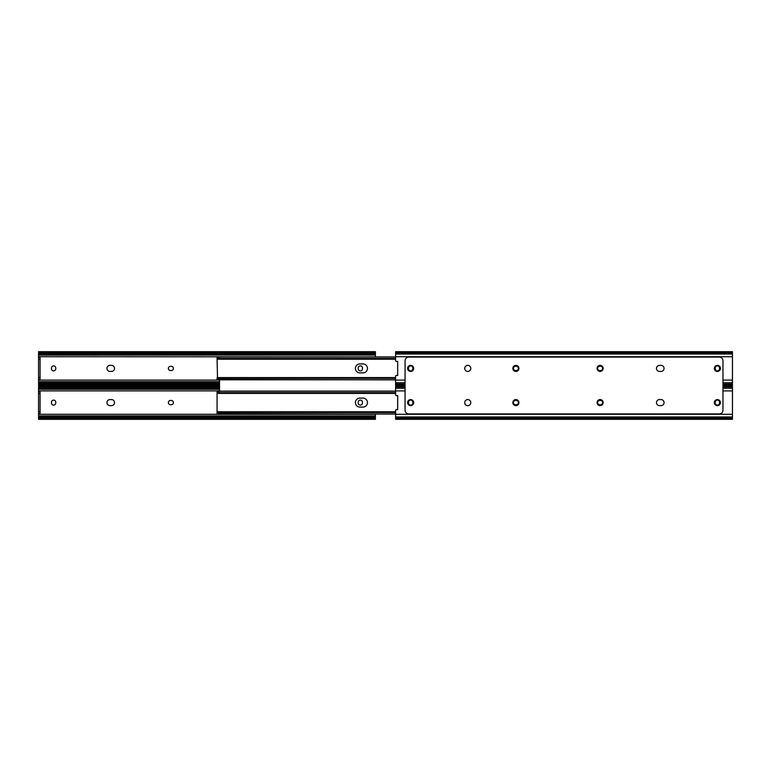 <?xml version="1.0" encoding="UTF-8"?>
<svg xmlns="http://www.w3.org/2000/svg" width="771" height="771" viewBox="0 0 771 771"><rect width="100%" height="100%" fill="white"/><g stroke="black" fill="none" stroke-linecap="round" stroke-linejoin="round"><path stroke-width="1.16" d="M168.377 402.597A2.13 2.13 0 0 0 170.507 404.727L171.268 404.727A2.13 2.13 0 0 0 173.398 402.597A2.13 2.13 0 0 0 171.268 400.467L170.507 400.467A2.13 2.13 0 0 0 168.377 402.597M109.974 399.571A3.036 3.036 0 0 0 106.947 402.597A3.036 3.036 0 0 0 109.974 405.633L111.496 405.633A3.036 3.036 0 0 0 114.522 402.597A3.036 3.036 0 0 0 111.496 399.571L109.974 399.571A3.036 3.036 0 0 0 106.947 402.597A3.036 3.036 0 0 0 109.974 405.633M38.55 413.497L38.55 411.598L40.063 411.598L40.063 413.497L38.55 413.497L38.617 417.805M375.41 414.085L375.41 419.318L38.55 419.318L38.55 417.477L39.581 417.14A2.843 2.014 0 0 1 41.393 416.687L372.566 416.687A2.843 2.014 0 0 1 374.378 417.14L375.352 417.805M219.533 385.876L38.55 385.876L39.581 386.984A2.843 2.014 0 0 0 41.393 387.447L41.393 388.517A2.843 2.014 180 0 1 39.581 388.054L38.55 387.726L38.55 391.707L40.063 391.707L40.063 393.595L38.55 393.595L38.55 391.707M362.476 402.221A2.13 2.13 0 0 0 360.346 400.091A2.13 2.13 0 0 0 358.216 402.221L358.216 402.982A2.13 2.13 0 0 0 360.346 405.112A2.13 2.13 0 0 0 362.476 402.982L362.476 402.221M55.743 402.221A2.13 2.13 0 0 0 53.613 400.091A2.13 2.13 0 0 0 51.484 402.221L51.484 402.982A2.13 2.13 0 0 0 53.613 405.112A2.13 2.13 0 0 0 55.743 402.982L55.743 402.221M38.617 387.399L38.55 385.934M41.393 388.517L219.533 388.517M41.393 387.447L219.533 387.447M41.393 416.687L41.393 417.757A2.843 2.014 180 0 0 39.581 418.21L38.55 419.27M375.41 419.27L374.378 418.21A2.843 2.014 180 0 0 372.566 417.757L372.566 416.687M41.393 417.757L372.566 417.757M38.55 411.598L38.55 393.595M40.063 411.598L40.063 393.595M109.974 365.367A3.036 3.036 0 0 0 106.947 368.403A3.036 3.036 0 0 0 109.974 371.429L111.496 371.429A3.036 3.036 0 0 0 114.522 368.403A3.036 3.036 0 0 0 111.496 365.367L109.974 365.367A3.036 3.036 0 0 0 106.947 368.403A3.036 3.036 0 0 0 109.974 371.429M48.024 385.124L48.024 385.876M111.496 405.633A3.036 3.036 0 0 0 114.522 402.597A3.036 3.036 0 0 0 111.496 399.571M168.377 368.403A2.13 2.13 0 0 0 170.507 370.533L171.268 370.533A2.13 2.13 0 0 0 173.398 368.403A2.13 2.13 0 0 0 171.268 366.273L170.507 366.273A2.13 2.13 0 0 0 168.377 368.403M40.063 357.503L38.55 357.503L40.063 357.503L40.063 359.402L38.55 359.402L38.55 356.713L375.41 356.915M38.55 379.293L38.55 377.405L40.063 377.405L40.063 379.293L38.55 379.293L38.617 383.601M362.476 368.018A2.13 2.13 0 0 0 360.346 365.888A2.13 2.13 0 0 0 358.216 368.018L358.216 368.779A2.13 2.13 0 0 0 360.346 370.909A2.13 2.13 0 0 0 362.476 368.779L362.476 368.018M55.743 368.018A2.13 2.13 0 0 0 53.613 365.888A2.13 2.13 0 0 0 51.484 368.018L51.484 368.779A2.13 2.13 0 0 0 53.613 370.909A2.13 2.13 0 0 0 55.743 368.779L55.743 368.018M111.496 371.429A3.036 3.036 0 0 0 114.522 368.403A3.036 3.036 0 0 0 111.496 365.367M375.41 351.682L38.55 351.682L39.581 352.79A2.843 2.014 0 0 0 41.393 353.243L372.566 353.243A2.843 2.014 0 0 0 374.378 352.79L375.41 351.682L375.41 356.713M41.393 353.243L41.393 354.313A2.843 2.014 180 0 1 39.581 353.86L38.55 353.523L38.55 356.713M41.393 354.313L372.566 354.313A2.843 2.014 180 0 0 374.378 353.86L375.352 353.195M38.617 353.195L38.55 351.73M38.55 385.066L38.55 383.274L39.581 382.946A2.843 2.014 0 0 1 41.393 382.483L41.393 383.553A2.843 2.014 180 0 0 39.581 384.016L38.55 385.124L38.55 384.016M41.393 383.553L219.533 383.553M41.393 382.483L219.533 382.483M38.55 377.405L38.55 359.402M40.063 377.405L40.063 359.402M362.958 407.098A4.501 4.501 0 0 0 367.459 402.597A4.501 4.501 0 0 0 362.958 398.096A4.501 4.501 0 0 1 367.459 402.597A4.501 4.501 0 0 1 362.958 407.098L359.922 407.098A4.501 4.501 0 0 1 355.421 402.597A4.501 4.501 0 0 1 359.922 398.096A4.501 4.501 0 0 0 355.421 402.597A4.501 4.501 0 0 0 359.922 407.098M219.533 379.804L219.533 391.196M362.958 372.904A4.501 4.501 0 0 0 367.459 368.403A4.501 4.501 0 0 0 362.958 363.902A4.501 4.501 0 0 1 367.459 368.403A4.501 4.501 0 0 1 362.958 372.904L359.922 372.904A4.501 4.501 0 0 1 355.421 368.403A4.501 4.501 0 0 1 359.922 363.902A4.501 4.501 0 0 0 355.421 368.403A4.501 4.501 0 0 0 359.922 372.904M219.908 356.915L395.59 356.915L217.065 356.915L217.065 358.438M359.922 398.096L362.958 398.096M217.065 412.379L217.065 392.825M217.065 412.562L217.065 413.738L217.065 411.781L395.59 411.781M395.59 414.085L217.335 413.738M395.59 392.661L218.964 392.661L217.065 393.403L217.065 391.119L395.59 391.119M217.335 391.456L217.065 392.632M217.065 391.87L218.964 391.196L218.964 392.661M395.59 391.196L218.964 391.196M217.065 393.403L395.59 393.422M395.59 412.543L218.964 412.543L218.964 414.008L217.065 413.323M217.065 411.801L218.964 412.543M395.59 414.008L218.964 414.008M359.922 363.902L362.958 363.902M395.59 379.804L217.557 379.804L217.065 358.621M217.065 378.368L217.065 379.101M395.59 379.881L217.335 379.544M217.065 357.677L218.964 356.992L218.964 358.457L217.065 359.219L217.335 357.262M395.59 356.992L218.964 356.992M395.59 358.457L218.964 358.457M395.59 378.339L218.964 378.339L218.964 379.804M395.59 377.578L217.065 377.578L218.964 378.339M602.623 402.597A2.13 2.13 0 0 1 600.493 404.727L599.732 404.727A2.13 2.13 0 0 1 597.602 402.597A2.13 2.13 0 0 1 599.732 400.467L600.493 400.467A2.13 2.13 0 0 1 602.623 402.597M664.053 402.597A3.036 3.036 0 0 1 661.026 405.633A3.036 3.036 0 0 0 664.053 402.597A3.036 3.036 0 0 0 661.026 399.571A3.036 3.036 0 0 1 664.053 402.597M518.411 402.597A2.13 2.13 0 0 1 516.271 404.727L515.52 404.727A2.13 2.13 0 0 1 513.39 402.597A2.13 2.13 0 0 1 515.52 400.467L516.271 400.467A2.13 2.13 0 0 1 518.411 402.597M408.524 402.221A2.13 2.13 0 0 1 410.654 400.091A2.13 2.13 0 0 1 412.784 402.221L412.784 402.982A2.13 2.13 0 0 1 410.654 405.112A2.13 2.13 0 0 1 408.524 402.982L408.524 402.221M715.257 402.221A2.13 2.13 0 0 1 717.387 400.091A2.13 2.13 0 0 1 719.516 402.221L719.516 402.982A2.13 2.13 0 0 1 717.387 405.112A2.13 2.13 0 0 1 715.257 402.982L715.257 402.221M659.504 405.633A3.036 3.036 0 0 1 656.478 402.597A3.036 3.036 0 0 1 659.504 399.571A3.036 3.036 0 0 0 656.478 402.597A3.036 3.036 0 0 0 659.504 405.633L661.026 405.633M405.064 390.907L395.59 390.907L395.59 394.675A0.944 0.944 0 0 0 396.651 395.619L397.672 395.494L397.672 409.7L396.651 409.574A0.944 0.944 0 0 0 395.59 410.519L395.59 419.27M732.45 419.27L732.45 385.876L722.976 385.876M395.59 390.907L395.59 385.876L405.064 385.876M714.36 368.403A3.036 3.036 0 0 0 717.387 371.429A3.036 3.036 0 0 0 720.422 368.403A3.036 3.036 0 0 0 717.387 365.367A3.036 3.036 0 0 0 714.36 368.403M714.36 402.597A3.036 3.036 0 0 0 717.387 405.633A3.036 3.036 0 0 0 720.422 402.597A3.036 3.036 0 0 0 717.387 399.571A3.036 3.036 0 0 0 714.36 402.597M464.74 402.597A3.036 3.036 0 0 0 467.775 405.633A3.036 3.036 0 0 0 470.802 402.597A3.036 3.036 0 0 0 467.775 399.571A3.036 3.036 0 0 0 464.74 402.597M661.026 365.367A3.036 3.036 0 0 1 664.053 368.403A3.036 3.036 0 0 0 661.026 365.367L659.504 365.367A3.036 3.036 0 0 0 656.478 368.403A3.036 3.036 0 0 0 659.504 371.429L661.026 371.429A3.036 3.036 0 0 0 664.053 368.403A3.036 3.036 0 0 1 661.026 371.429M597.082 402.597A3.036 3.036 0 0 0 600.108 405.633A3.036 3.036 0 0 0 603.144 402.597A3.036 3.036 0 0 0 600.108 399.571A3.036 3.036 0 0 0 597.082 402.597M597.082 368.403A3.036 3.036 0 0 0 600.108 371.429A3.036 3.036 0 0 0 603.144 368.403A3.036 3.036 0 0 0 600.108 365.367A3.036 3.036 0 0 0 597.082 368.403M512.869 368.403A3.036 3.036 0 0 0 515.895 371.429A3.036 3.036 0 0 0 518.931 368.403A3.036 3.036 0 0 0 515.895 365.367A3.036 3.036 0 0 0 512.869 368.403M512.869 402.597A3.036 3.036 0 0 0 515.895 405.633A3.036 3.036 0 0 0 518.931 402.597A3.036 3.036 0 0 0 515.895 399.571A3.036 3.036 0 0 0 512.869 402.597M407.618 402.597A3.036 3.036 0 0 0 410.654 405.633A3.036 3.036 0 0 0 413.68 402.597A3.036 3.036 0 0 0 410.654 399.571A3.036 3.036 0 0 0 407.618 402.597M407.618 368.403A3.036 3.036 0 0 0 410.654 371.429A3.036 3.036 0 0 0 413.68 368.403A3.036 3.036 0 0 0 410.654 365.367A3.036 3.036 0 0 0 407.618 368.403M464.74 368.403A3.036 3.036 0 0 0 467.775 371.429A3.036 3.036 0 0 0 470.802 368.403A3.036 3.036 0 0 0 467.775 365.367A3.036 3.036 0 0 0 464.74 368.403M405.064 360.867L405.064 410.133A3.788 3.788 0 0 0 408.852 413.921L719.189 413.921A3.788 3.788 0 0 0 722.976 410.133L722.976 360.867A3.788 3.788 0 0 0 719.189 357.079L408.852 357.079A3.788 3.788 0 0 0 405.064 360.867M661.026 399.571L659.504 399.571M602.623 368.403A2.13 2.13 0 0 1 600.493 370.533L599.732 370.533A2.13 2.13 0 0 1 597.602 368.403A2.13 2.13 0 0 1 599.732 366.273L600.493 366.273A2.13 2.13 0 0 1 602.623 368.403M518.411 368.403A2.13 2.13 0 0 1 516.271 370.533L515.52 370.533A2.13 2.13 0 0 1 513.39 368.403A2.13 2.13 0 0 1 515.52 366.273L516.271 366.273A2.13 2.13 0 0 1 518.411 368.403M408.524 368.018A2.13 2.13 0 0 1 410.654 365.888A2.13 2.13 0 0 1 412.784 368.018L412.784 368.779A2.13 2.13 0 0 1 410.654 370.909A2.13 2.13 0 0 1 408.524 368.779L408.524 368.018M715.257 368.018A2.13 2.13 0 0 1 717.387 365.888A2.13 2.13 0 0 1 719.516 368.018L719.516 368.779A2.13 2.13 0 0 1 717.387 370.909A2.13 2.13 0 0 1 715.257 368.779L715.257 368.018M659.504 371.429A3.036 3.036 0 0 1 656.478 368.403A3.036 3.036 0 0 1 659.504 365.367M732.45 385.066L732.45 356.713L395.59 356.713L395.59 360.481A0.944 0.944 0 0 0 396.651 361.426L397.672 361.3L397.672 375.506L396.651 375.381A0.944 0.944 0 0 0 395.59 376.325L395.59 385.066M395.59 352.79L395.59 351.682L732.45 351.682L732.45 352.79L395.59 352.79L395.59 356.713M732.45 356.713L732.45 352.79M38.55 414.287L375.41 414.287M38.55 390.907L219.533 390.907M38.55 389.297L219.533 389.297M38.55 388.054L39.581 388.054M39.581 386.984L219.533 386.984M39.581 418.21L374.378 418.21M38.55 417.14L39.581 417.14M374.378 417.14L375.41 417.14M38.55 415.897L375.41 415.897M38.55 380.093L219.533 380.093M38.55 355.103L375.41 355.103M38.55 353.86L39.581 353.86M374.378 353.86L375.41 353.86M372.566 354.313L372.566 353.243M39.581 352.79L374.378 352.79M39.581 384.016L219.533 384.016M38.55 382.946L39.581 382.946M38.55 381.703L219.533 381.703M732.45 414.287L395.59 414.287M732.45 390.907L722.976 390.907M732.45 386.984L722.976 386.984M405.064 386.984L395.59 386.984M732.45 388.227L722.976 388.227M405.064 388.227L395.59 388.227M732.45 416.966L395.59 416.966M732.45 418.21L395.59 418.21M732.45 380.093L722.976 380.093M405.064 380.093L395.59 380.093M732.45 354.034L395.59 354.034M732.45 382.773L722.976 382.773M405.064 382.773L395.59 382.773M732.45 384.016L722.976 384.016M405.064 384.016L395.59 384.016M38.55 385.124L219.533 385.124M395.59 359.219L217.065 359.219M732.45 419.318L395.59 419.318M732.45 385.124L722.976 385.124M405.064 385.124L395.59 385.124"/></g></svg>
